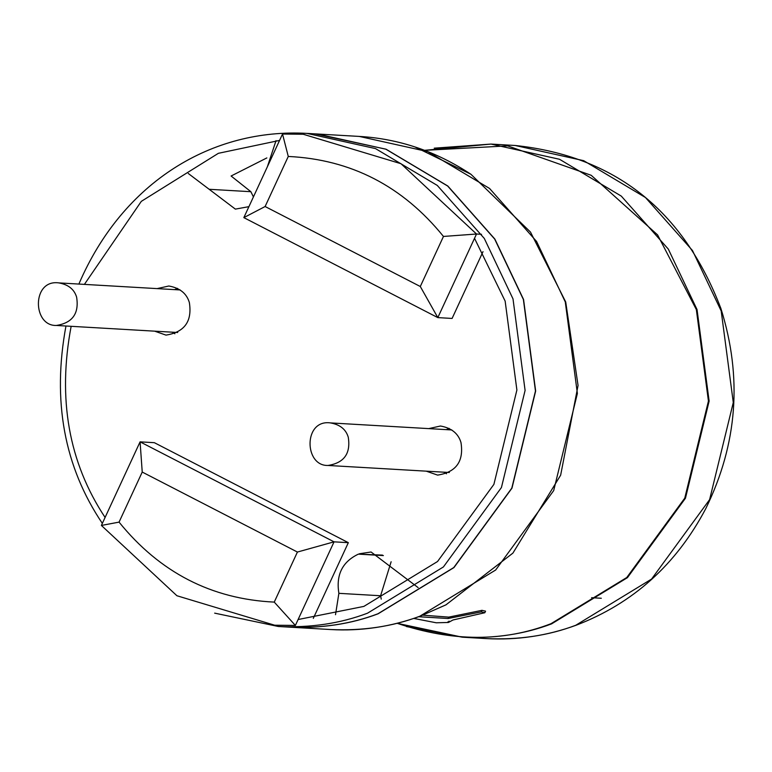 <?xml version="1.0" encoding="UTF-8"?>
<svg xmlns="http://www.w3.org/2000/svg" width="772" height="772" viewBox="0 0 772 772"><rect width="100%" height="100%" fill="white"/><g stroke="black" fill="none" stroke-linecap="round" stroke-linejoin="round"><path stroke-width="1.16" d="M481.989 610.334L448.744 617.117L448.098 618.507L481.265 611.897L481.989 610.334L485.559 611.163L484.835 612.727L453.01 619.974L448.407 622.473L436.228 622.782L413.782 618.43M481.265 611.897L484.835 612.727M448.744 617.117L422.863 615.178M418.675 616.731L448.098 618.507M449.034 621.122L448.407 622.473L447.914 621.827M76.621 297.181C74.295 289.346 68.37 284.588 58.846 282.899C31.671 279.097 32.356 326.276 56.375 325.456C72.471 322.928 79.226 313.509 76.621 297.181M348.259 437.184C345.924 429.348 339.998 424.59 330.474 422.911C303.3 419.099 303.994 466.278 328.003 465.458C344.109 462.93 350.855 453.511 348.259 437.184M253.419 196.918L250.881 191.707L231.098 176.006L266.851 157.922M78.869 284.067C123.182 180.851 213.111 128.065 307.005 133.402L317.379 134L385.865 149.199L447.644 186.023L494.659 239.04L523.377 299.478L535.469 391.018L511.797 488.136L453.772 567.555L377.933 613.779C350.749 624.094 321.017 628.533 288.728 627.096L278.354 626.488L214.664 613.142M307.005 133.402L375.491 148.591L437.27 185.425L484.295 238.432L513.004 298.88L525.095 390.42L501.424 487.537L443.398 566.957L367.559 613.171C340.375 623.486 310.643 627.926 278.354 626.488M102.338 523.387C64.23 466.761 52.1 400.967 65.958 326.006M474.519 238.307L505.149 301.109L516.893 390.024L493.897 484.372L437.541 561.514L363.863 606.406L298.108 619.53M105.088 517.452C68.756 462.544 57.437 398.834 71.149 326.315M84.399 284.385L141.315 201.357L218.389 153.31L279.57 140.417M313.297 618.382L348.336 542.668L154.352 442.684L140.079 441.854L101.393 525.442L176.913 595.743L274.687 625.214L295.377 625.426L334.054 541.838L140.079 441.854L142.231 472.059L119.062 522.123C159.833 572.457 211.567 599.12 274.253 602.102L297.413 552.048L142.231 472.059M348.336 542.668L334.054 541.838L297.413 552.048M101.393 525.442L119.062 522.123M295.377 625.426L274.253 602.102M381.262 599.14L380.606 595.752L391.134 561.755M382.487 555.107L358.391 554.132C342.401 561.726 335.897 574.783 338.879 593.33L335.511 614.705M250.881 191.707L209.154 189.285L235.363 209.115L248.912 206.655M359.385 553.765L371.081 551.999L418.144 587.617M267.334 166.849L276.029 140.658M209.154 189.285L188.3 173.497M154.632 331.159L165.98 335.106C184.556 332.192 192.344 321.316 189.343 302.489C186.65 293.437 179.818 287.946 168.836 286.007L157.102 288.612M426.269 471.171L437.608 475.108C456.184 472.194 463.972 461.328 460.971 442.491C458.278 433.449 451.446 427.958 440.465 426.019L428.74 428.614M177.512 288.361L174.675 289.635M172.204 332.182L174.868 333.774M449.14 428.363L446.303 429.637M443.832 472.184L446.505 473.776M420.296 286.508L443.466 236.444C402.695 186.11 350.961 159.447 288.274 156.455L265.114 206.52L420.296 286.508L437.82 317.61L476.507 234.012L400.986 163.712L303.213 134.251L282.523 134.029L243.836 217.627L437.82 317.61L452.093 318.44L483.002 251.653M481.535 234.302L476.507 234.012L443.466 236.444M282.523 134.029L288.274 156.455M243.836 217.627L265.114 206.52M575.738 625.281C548.554 635.597 518.823 640.036 486.534 638.598C517.192 640.316 547.068 635.858 576.153 625.223C633.069 603.424 676.291 564.535 705.811 508.545C737.521 443.881 742.539 377.17 720.865 308.395C683.365 210.331 614.802 156.031 515.175 145.483L583.671 160.672L645.45 197.507L692.474 250.524L721.193 310.971L733.284 402.511L709.603 499.638L651.587 579.058L575.738 625.281M434.24 148.176L491.021 144.075L559.517 159.273L621.296 196.107L668.32 249.115L697.039 309.562L709.13 401.112L685.449 498.229L627.433 577.659L551.584 623.872C524.4 634.188 494.659 638.637 462.38 637.199L406.448 626.555M424.6 150.337L507.687 145.879L591.207 175.302L657.57 234.871L696.344 309.582L708.435 401.073L684.764 498.143L626.777 577.514L550.976 623.708C503.576 642.005 452.295 641.87 397.126 623.284M415.201 147.066L470.968 174.298L530.499 232.082L565.712 301.987L578.054 385.46L560.646 475.195L512.907 553.109L445.955 604.852L420.344 616.114M286.48 626.961L288.902 627.115C321.191 628.553 350.922 624.114 378.106 613.798L453.955 567.574L511.971 488.155L535.652 391.028L523.561 299.488L494.842 239.04L447.818 186.023L386.039 149.199L315.13 133.874L359.269 136.422L427.765 151.621L489.544 188.445L536.569 241.462L565.278 301.91L577.379 393.459L553.698 490.577L495.672 570.006L419.833 616.22C392.649 626.536 362.908 630.975 330.619 629.537C360.978 631.313 390.844 626.854 420.248 616.162L445.955 604.852M330.619 629.537L286.489 626.961M383.385 555.579L358.391 554.132M380.606 595.752L338.879 593.33M180.185 289.954L58.846 282.899M177.705 332.5L56.375 325.456M451.813 429.956L330.474 422.911M449.343 472.503L328.003 465.458M397.088 623.293L462.38 637.199L486.534 638.598M424.561 150.328L491.021 144.075L515.175 145.483M359.269 136.422C398.989 138.728 436.219 151.351 470.968 174.298M601.311 598.261L591.622 597.702"/></g></svg>
